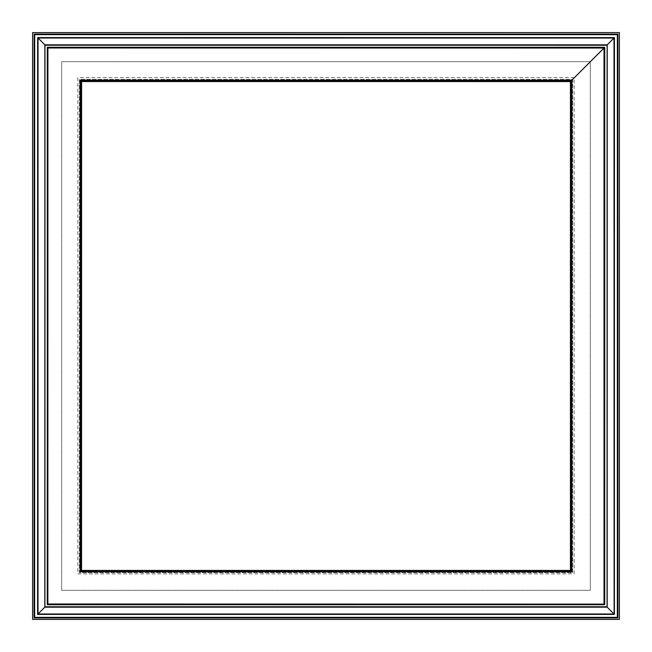 <?xml version="1.0" encoding="UTF-8"?>
<svg xmlns="http://www.w3.org/2000/svg" width="652" height="652" viewBox="0 0 652 652"><rect width="100%" height="100%" fill="white"/><g stroke="black" fill="none" stroke-linecap="round" stroke-linejoin="round"><path stroke-width="0.49" stroke-dasharray="3.26 2.44" d="M572.701 572.701L572.701 79.299L79.299 79.299L79.299 572.701L572.701 572.701L572.701 79.299L79.299 79.299L79.299 572.701L572.701 572.701L572.701 79.299L79.299 79.299L79.299 572.701L572.701 572.701M61.679 61.679L61.679 590.321L590.321 590.321L590.321 61.679L61.679 61.679L61.679 590.321L590.321 590.321L590.321 61.679L61.679 61.679M607.061 44.939L607.061 607.061L44.931 607.061L44.98 44.931L607.11 44.98M614.037 38.044L614.428 37.612L37.93 37.881M604.054 48.036L47.914 47.873M604.127 604.127L604.013 47.987M617.933 34.067L617.362 34.678M614.111 37.889L614.111 614.111L613.997 38.003M614.111 614.111L614.16 37.93M574.168 77.539L77.832 77.539L77.832 573.874L574.168 573.874L574.168 77.539L77.832 77.539L77.832 573.874L574.168 573.874L574.168 77.539"/><path stroke-width="0.98" d="M619.4 32.6L619.4 619.4L32.6 619.4L32.6 32.6L619.4 32.6L619.4 619.4L32.6 619.4L32.6 32.6L619.4 32.6M614.404 614.404L37.588 614.404L44.817 607.183L44.858 44.817L38.044 38.003L38.003 613.997L613.997 613.997L607.183 607.183L44.817 607.183L44.858 44.817L607.224 44.858L614.037 38.044L38.044 38.003L37.637 37.588L614.428 37.612L614.404 614.404L37.881 614.111L37.93 37.881L614.037 38.044M34.703 34.654L34.116 34.067L34.067 617.933L34.654 617.346L34.703 34.654L617.362 34.678L617.974 34.116L34.116 34.067M607.183 607.183L607.224 44.858L607.183 607.183L44.931 607.061L44.98 44.931L607.11 44.98L613.997 38.003L614.111 614.111L37.881 614.111L37.93 37.881M604.714 604.714L47.286 604.714L47.873 604.127L47.914 47.873L47.327 47.278L604.738 47.303L604.714 604.714L604.127 604.127L47.873 604.127L47.914 47.873L604.143 47.898L604.738 47.303M604.127 47.873L604.127 604.127L47.873 604.127L47.914 47.873L604.168 47.914L571.877 80.163L571.861 571.861L570.435 570.435L81.565 570.435L81.606 81.565L80.18 80.139L571.877 80.163L571.348 80.693L571.331 571.331L80.669 571.331L81.565 570.435M571.861 571.861L80.139 571.861L80.669 571.331L80.709 80.669L571.348 80.693L570.443 81.59L570.435 570.435M45.273 45.224L606.792 45.249L607.183 44.817L44.858 44.817M607.061 607.061L607.11 44.98L44.98 44.931M81.606 81.565L570.443 81.59M34.067 617.933L617.933 617.933L617.346 617.346L617.362 34.678M604.143 47.898L604.127 604.127L47.987 604.013M617.933 617.933L617.933 34.067M614.111 37.889L614.111 614.111M604.013 604.013L604.013 47.987L571.877 80.163M37.588 614.404L37.637 37.588M47.286 604.714L47.327 47.278M80.139 571.861L80.18 80.139M48.036 47.987L604.054 48.036M617.346 617.346L34.654 617.346M606.767 606.767L45.224 606.767"/></g></svg>
